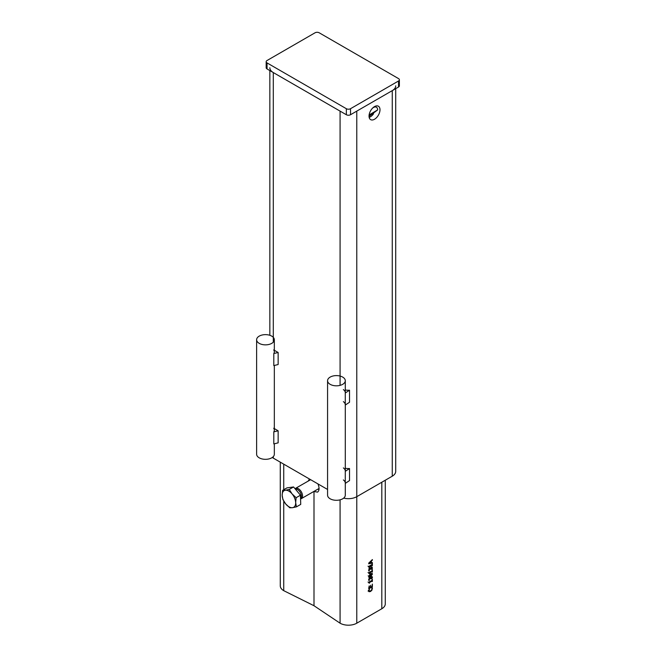 <?xml version="1.0" encoding="UTF-8"?>
<svg xmlns="http://www.w3.org/2000/svg" width="656" height="656" viewBox="0 0 656 656"><rect width="100%" height="100%" fill="white"/><g stroke="black" fill="none" stroke-linecap="round" stroke-linejoin="round"><path stroke-width="0.98" d="M274.331 428.598L278.144 430.803L273.798 431.861A8.856 5.109 0 0 0 274.331 430.115A8.856 5.109 0 0 0 273.716 428.245M278.144 430.803L278.144 442.849L273.798 443.907L273.798 431.861M274.331 350.279L278.144 352.485L273.798 353.543A8.856 5.109 0 0 0 274.331 351.796A8.856 5.109 0 0 0 273.716 349.927M278.144 352.485L278.144 364.531L273.798 365.589L273.798 353.543M345.286 389.992A11.808 6.814 0 0 0 349.525 390.213L345.269 393.018A8.856 5.109 0 0 0 345.286 392.764A8.856 5.109 0 0 0 343.359 389.582M349.525 390.213L349.525 402.259L345.269 405.072L345.269 393.018M343.359 401.628A8.856 5.109 180 0 1 345.269 404.555M345.286 468.31A11.808 6.814 0 0 0 349.525 468.532L345.269 471.336A8.856 5.109 0 0 0 345.286 471.082A8.856 5.109 0 0 0 343.359 467.9M349.525 468.532L349.525 480.577L345.269 483.39L345.269 471.336M343.359 479.946A8.856 5.109 180 0 1 345.269 482.873M369.558 567.235L368.713 566.415L372.001 564.513L372.37 563.553L372.37 565.611L372.001 565.825L372.001 565.062L369.18 567.022M369.221 567.432L368.713 566.85M369.558 566.472L369.082 566.202M372.001 565.062L371.534 564.783M369.508 590.876L368.114 591.154M369.32 591.089L368.656 590.703L369.508 588.883M369.549 588.908L369.074 590.441L369.451 591.163L370.55 590.9L371.657 589.867L372.018 588.744L371.542 587.71L372.124 587.374L372.329 587.817L371.845 587.538M368.688 590.22L369.451 591.163M372.329 587.817L371.96 590.138L370.55 591.482L369.098 591.728M369.033 591.687L368.656 590.679M369.156 588.006L370.156 587.432L370.583 585.242L370.583 587.177L371.944 586.398L372.37 584.07L372.37 586.71L368.721 588.817L369.156 585.931L369.156 588.006L368.721 587.76M372.37 586.71L371.886 586.431M370.583 587.177L370.156 586.931M369.558 583.061L368.713 582.241L372.001 580.339L372.37 579.371L372.37 581.429L372.001 581.642L372.001 580.88L369.18 582.848M369.221 583.25L368.713 582.676M369.558 582.29L369.082 582.02M372.001 580.88L371.534 580.609M369.525 577.797L370.345 578.1L371.288 576.698L372.116 576.591L372.452 577.436L371.706 579.018L372.026 577.715L371.255 577.288L370.599 578.797L369.574 578.338L369.18 579.904L368.647 579.592L369.525 577.797L370.345 578.1L369.681 577.723M369.18 579.904L368.656 579.781M369.385 580.207L368.656 579.822M369.385 580.24L368.869 580.535L368.647 579.568M371.066 575.993L371.403 576.952M370.189 578.846L369.156 578.092M370.599 578.797L370.156 578.543M369.681 577.247L369.549 578.026M372.026 577.715L371.132 576.796M371.649 575.205L371.657 573.943L369.057 576.075L369.435 576.476L371.649 575.205M372.042 574.344L371.058 573.598M370.55 576.558L368.647 576.304L370.55 573.861L372.452 574.115L370.55 576.558L370.041 576.263M368.926 577.001L368.647 576.304M372.173 573.418L372.452 574.115L371.411 573.508M369.18 570.417L368.869 571.048L368.647 570.072L369.525 568.301L370.345 568.613L371.288 567.202L372.116 567.096L372.223 569.228L371.706 569.523L372.026 568.219L371.255 567.793L370.599 569.301L369.574 568.842L369.18 570.417L368.647 570.105M369.385 570.712L368.656 570.285M369.385 570.745L368.656 570.326M369.525 568.301L370.345 568.613L369.681 568.227M371.066 566.497L371.403 567.456M370.189 569.351L369.156 568.604M370.599 569.301L370.156 569.047M369.681 567.752L369.549 568.539M372.026 568.219L371.132 567.301M369.558 573.565L368.713 572.745L372.001 570.843L372.37 569.884L372.37 571.934L372.001 572.155L372.001 571.384L369.18 573.352M369.221 573.762L368.713 573.18M369.558 572.803L369.082 572.532M372.001 571.384L371.534 571.114M372.37 560.167L371.353 561.142L371.353 562.75L372.37 562.545L372.37 563.11L368.721 563.799L368.721 563.11L372.37 559.576L372.37 560.167L371.993 559.945M372.37 563.11L371.649 562.692M368.861 562.971L370.935 562.832L370.566 561.323M371.353 562.75L370.935 562.512M370.935 561.536L369.221 563.176M385.277 480.233L385.277 603.922A11.808 6.814 180 0 1 381.817 608.743L356.774 623.2A11.808 6.814 180 0 1 340.079 623.2L313.994 605.726L283.736 590.671L283.736 501.102M318.004 489.073L318.996 489.622M317.939 483.898C319.538 487.9 319.415 490.639 317.578 492.115L313.822 491.475M308.238 481.069L309.419 478.987M283.736 489.72L283.736 464.153M313.994 605.726L313.994 491.565M340.079 623.2L340.079 499.839M283.736 590.671A11.808 6.814 180 0 1 280.276 585.849L280.276 462.16M375.806 106.854A7.749 4.469 120 0 0 375.691 106.067M369.164 117.375A7.749 4.469 120 0 0 373.543 113.8M379.996 109.765A7.749 4.469 -60 0 1 376.61 117.555A7.749 4.469 -60 0 1 370.64 119.638A7.749 4.469 -60 0 1 370.64 110.692A7.749 4.469 -60 0 1 378.389 106.215A7.749 4.469 -60 0 1 379.996 109.765M395.716 85.813A11.808 6.814 180 0 1 392.255 90.635L356.774 111.118L356.774 496.682A11.808 6.814 180 0 1 343.687 498.109M395.716 88.642L395.716 471.385A11.808 6.814 180 0 1 392.255 476.199L356.774 496.682L356.774 623.2M340.079 385.367L340.079 111.118L273.298 72.562A11.808 6.814 180 0 1 269.846 67.74M327.574 489.466L273.298 458.126A11.808 6.814 180 0 1 272.297 457.47M259.21 343.359A8.856 5.109 180 0 1 256.619 339.751A8.856 5.109 180 0 1 265.475 334.634A8.856 5.109 180 0 1 274.331 339.751A8.856 5.109 180 0 1 268.862 344.474A8.856 5.109 180 0 1 259.21 343.359M274.331 443.784L274.331 454.214A8.856 5.109 180 0 1 268.862 458.938A8.856 5.109 180 0 1 259.21 457.831A8.856 5.109 180 0 1 256.619 454.214L256.619 339.751M330.165 384.326A8.856 5.109 180 0 1 327.574 380.718A8.856 5.109 180 0 1 336.43 375.601A8.856 5.109 180 0 1 345.286 380.718A8.856 5.109 180 0 1 339.816 385.433A8.856 5.109 180 0 1 330.165 384.326M345.286 483.382L345.286 495.182A8.856 5.109 180 0 1 339.816 499.905A8.856 5.109 180 0 1 330.165 498.798A8.856 5.109 180 0 1 327.574 495.182L327.574 380.718M369.115 114.972L377.643 109.913L369.049 116.407M369.295 114.734A5.904 3.411 -60 0 1 369.402 113.611M372.559 108.15A5.904 3.411 -60 0 1 376.421 107.207A5.904 3.411 -60 0 1 377.643 109.913M266.172 61.713L266.172 67.74A2.952 1.706 0 0 0 267.041 68.946L346.343 114.734A2.952 1.706 0 0 0 350.517 114.734L398.52 87.018A2.952 1.706 0 0 0 399.381 85.813L399.381 79.794A2.952 1.706 180 0 1 398.52 80.991L350.517 108.707A2.952 1.706 180 0 1 346.343 108.707L267.041 62.919A2.952 1.706 180 0 1 266.172 61.713A2.952 1.706 180 0 1 267.041 60.516L315.036 32.8A2.952 1.706 180 0 1 319.21 32.8L398.52 78.589A2.952 1.706 180 0 1 399.381 79.794M295.044 488.72A5.904 3.387 60.1 0 1 295.462 488.4A5.904 3.387 60.1 0 1 301.924 493.033A5.904 3.387 60.1 0 1 301.342 498.642A5.904 3.387 60.1 0 1 300.563 498.888M295.667 502.635L296.405 506.875L292.494 507.687A9.594 5.502 -119.9 0 0 295.667 502.635A9.594 5.502 -119.9 0 0 292.084 493.911L296.135 497.699L295.667 502.635M289.796 507.793L285.745 504.013A9.594 5.502 -119.9 0 0 292.494 507.687L289.796 507.793M282.908 499.536L282.17 495.288A9.594 5.502 -119.9 0 0 285.745 504.013L282.908 499.536M285.335 490.245L289.255 489.433L292.084 493.911A9.594 5.502 -119.9 0 0 285.335 490.245A9.594 5.502 -119.9 0 0 282.17 495.288L282.638 490.352L285.335 490.245M282.638 490.352L286.959 487.875L293.568 486.957L289.255 489.433M293.568 486.957L300.456 495.214L296.135 497.699M300.456 495.214L300.727 504.398L296.405 506.875M296.815 490.852A8.413 4.83 60.1 0 1 297.668 491.877M295.364 489.105A5.404 3.1 60.1 0 1 300.825 493.533A5.404 3.1 60.1 0 1 300.555 498.486M372.436 588.506L371.927 588.211M370.55 591.482L369.976 591.146M372.452 577.436L371.411 576.837M370.599 578.559L369.549 577.952M371.255 577.288L370.845 577.05M372.452 567.94L371.411 567.342M370.599 569.064L369.549 568.465M371.255 567.793L370.845 567.563M381.817 608.743L381.817 482.226M392.255 476.199L392.255 90.635M273.298 458.126L273.298 456.601M273.298 342.137L273.298 72.562M398.52 87.018L398.52 80.991M350.517 114.734L350.517 108.707M346.343 114.734L346.343 108.707M267.041 68.946L267.041 62.919M368.016 566.202L369.057 566.809M368.336 590.523L369.377 591.13M368.016 582.028L369.057 582.626M368.943 577.674L369.984 578.28M370.796 576.599L371.837 577.206M371.903 573.975L370.853 573.377M369.197 576.444L368.155 575.845M368.943 568.186L369.984 568.785M370.796 567.104L371.837 567.711M368.016 572.532L369.057 573.131M269.846 335.298L269.846 70.561M274.331 430.115L274.331 365.458M274.331 351.796L274.331 339.751M345.286 471.082L345.286 405.064M345.286 392.764L345.286 380.718M374.961 106.362L376.421 107.207M301.342 498.642L319.062 488.466M295.462 488.4L310.641 479.692"/></g></svg>
